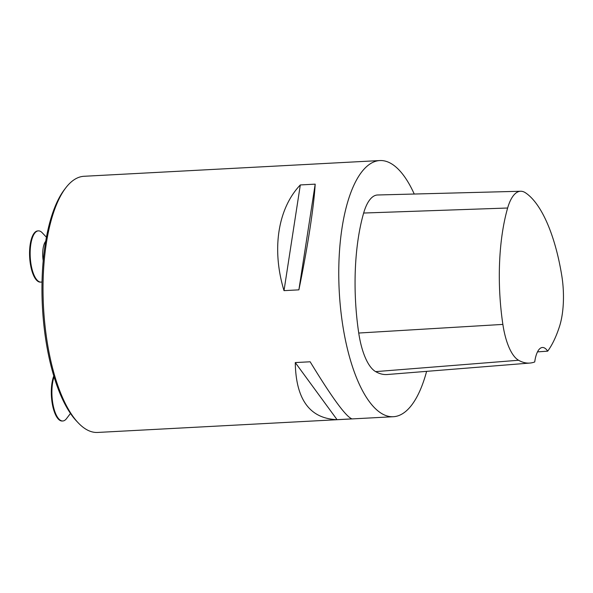<?xml version="1.0" encoding="UTF-8"?>
<svg xmlns="http://www.w3.org/2000/svg" width="593" height="593" viewBox="0 0 593 593"><rect width="100%" height="100%" fill="white"/><g stroke="black" fill="none" stroke-linecap="round" stroke-linejoin="round"><path stroke-width="0.89" d="M547.687 351.16A25.655 9.488 -93 0 0 542.425 347.483A25.655 9.488 -93 0 0 534.723 361.96A124.397 45.995 -93 0 1 529.89 363.057L387.303 374.517A128.258 47.425 -93 0 1 375.643 371.626A54.512 20.155 -93 0 1 358.735 333.036A128.258 47.425 -93 0 1 363.65 213.035A54.512 20.155 -93 0 1 377.637 194.986L520.632 191.25A50.642 18.724 -93 0 1 525.561 192.851A124.397 45.995 -93 0 1 561.734 275.389A50.642 18.724 -93 0 1 559.518 326.409A124.397 45.995 -93 0 1 547.687 351.16L537.495 351.879M529.89 363.057A124.397 45.995 -93 0 1 518.578 360.255A50.642 18.724 -93 0 1 502.871 324.408A124.397 45.995 -93 0 1 507.638 208.017A50.642 18.724 -93 0 1 520.632 191.25M426.619 371.351A128.258 47.425 -93 0 1 393.381 416.716A128.258 47.425 -93 0 1 342.754 325.29A128.258 47.425 -93 0 1 379.757 160.555A128.258 47.425 -93 0 1 414.24 194.03M393.381 416.716L97.66 432.445A128.258 47.425 -93 0 1 78.254 422.868A128.258 47.425 -93 0 1 47.032 341.019A128.258 47.425 -93 0 1 65.749 187.87A128.258 47.425 -93 0 1 84.028 176.284L379.757 160.555M300.317 184.942C277.806 208.521 271.505 249.379 284.01 290.644L298.879 289.851C307.611 247.459 313.919 206.601 315.187 184.149L300.317 184.942L284.01 290.644M295.27 362.575C295.9 399.586 309.835 418.614 337.069 419.666L351.945 418.873C345.941 416.694 332.013 397.666 310.146 361.782L295.27 362.575L337.069 419.666M298.879 289.851L315.187 184.149M78.254 422.868L76.653 421.186A126.339 46.714 -93 0 1 45.906 340.567A126.339 46.714 -93 0 1 64.34 189.708L65.749 187.87M43.193 260.609A16.011 5.923 -93 0 1 43.193 260.586A16.011 5.923 -93 0 1 45.676 241.284M42.007 281.927A25.655 9.488 -93 0 1 41.08 282.105A25.655 9.488 -93 0 1 30.243 256.991A25.655 9.488 -93 0 1 38.352 230.87A25.655 9.488 -93 0 1 42.236 232.79L46.402 237.185M41.08 282.105L40.487 282.135A25.655 9.488 -93 0 1 29.65 257.021A25.655 9.488 -93 0 1 37.759 230.907L38.352 230.87M70.478 413.432L66.483 418.665A25.655 9.488 -93 0 1 62.828 420.978A25.655 9.488 -93 0 1 53.125 405.108A25.655 9.488 -93 0 1 54.059 376.807M62.828 420.978L62.228 421.008A25.655 9.488 -93 0 1 52.414 404.515A25.655 9.488 -93 0 1 53.8 375.932M502.871 324.408L358.735 333.036M507.638 208.017L363.65 213.035M518.578 360.255L375.643 371.626"/></g></svg>
